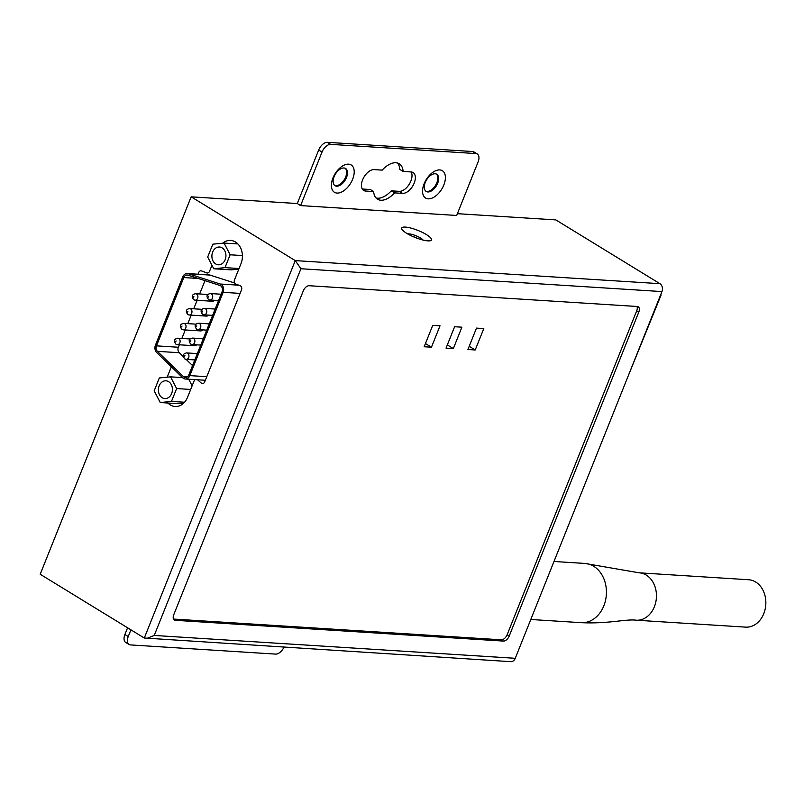 <?xml version="1.0" encoding="UTF-8"?>
<svg xmlns="http://www.w3.org/2000/svg" width="804" height="804" viewBox="0 0 804 804"><rect width="100%" height="100%" fill="white"/><g stroke="black" fill="none" stroke-linecap="round" stroke-linejoin="round"><path stroke-width="1.21" d="M173.473 619.06L501.374 639.813A5.94 3.377 121.5 0 0 507.163 634.688L636.708 310.796A5.94 3.377 121.5 0 0 636.979 306.475M483.787 328.565L476.491 328.112L467.928 349.519L475.214 349.981L483.787 328.565M461.898 327.188L454.612 326.726L446.039 348.142L453.335 348.594L461.898 327.188M440.019 325.801L432.733 325.339L424.16 346.755L431.457 347.217L440.019 325.801M175.262 620.316A5.94 3.377 -58.5 0 1 174.297 620.025A5.94 3.377 -58.5 0 1 173.754 614.738L303.299 290.847A5.94 3.377 -58.5 0 1 309.088 285.721L637.281 306.495A5.94 3.377 -58.5 0 1 638.245 306.786A5.94 3.377 -58.5 0 1 638.788 312.073L509.244 635.964A5.94 3.377 -58.5 0 1 503.455 641.089L175.262 620.316L173.604 619.301M515.264 658.295L661.943 291.581L300.927 268.737L295.259 260.607L144.298 638.024L510.731 661.672A5.94 4.673 93.6 0 0 515.264 658.295L154.247 635.451L146.348 638.617M457.396 213.683L555.825 219.904L659.913 283.681A5.94 4.673 93.6 0 1 661.943 291.581M318.685 150.016L322.022 152.056A8.904 5.055 -58.5 0 1 330.705 144.368L475.837 153.554A8.904 5.055 -58.5 0 1 477.274 153.996L473.948 151.956A8.904 5.055 -58.5 0 0 472.501 151.514L327.369 142.328A8.904 5.055 -58.5 0 0 318.685 150.016L297.279 203.543L191.161 196.829L40.2 574.257L144.298 638.024M191.161 196.829L295.259 260.607L659.913 283.681M197.543 379.779A2.965 2.342 -86.4 0 0 197.533 379.769L201.251 383.046A2.965 2.342 -86.4 0 0 202.437 383.558A2.965 2.342 -86.4 0 0 204.708 381.87L241.522 289.832A2.965 2.342 -86.4 0 0 240.175 285.711L235.833 284.053A2.965 2.342 -86.4 0 1 234.487 279.933L241.009 263.632A16.261 12.814 -86.4 0 0 230.627 240.416A16.261 12.814 -86.4 0 0 222.728 243.19M211.954 265.25L209.522 271.33A2.965 2.342 -86.4 0 1 207.251 273.008A2.965 2.342 -86.4 0 1 206.698 272.888L201.563 270.928A2.965 2.342 -86.4 0 0 201.01 270.797A2.965 2.342 -86.4 0 0 198.739 272.486L198.055 274.214M171.352 366.765L167.182 377.176M167.905 403.025A16.261 12.814 -86.4 0 0 175.131 406.492A16.261 12.814 -86.4 0 0 187.563 397.256L194.086 380.955A2.965 2.342 -86.4 0 1 195.121 379.619M283.912 647.32A8.904 5.055 -58.5 0 1 275.631 654.104L130.489 644.919A8.904 5.055 -58.5 0 1 129.052 644.486L125.725 642.436A8.904 5.055 -58.5 0 1 124.901 634.507L127.585 627.793M425.798 191.171A10.09 5.739 121.5 0 0 426.994 191.442A10.09 5.739 121.5 0 0 436.039 184.438A10.09 5.739 121.5 0 0 436.301 174.026M334.635 185.402A10.09 5.739 121.5 0 0 335.831 185.674A10.09 5.739 121.5 0 0 344.876 178.669A10.09 5.739 121.5 0 0 345.137 168.257M373.629 191.543A20.773 11.809 121.5 0 0 377.538 199.211A20.773 11.809 121.5 0 0 394.573 192.87L402.593 193.382L399.266 191.342A11.869 6.744 121.5 0 0 409.296 184.156A11.869 6.744 121.5 0 0 411.156 171.955L403.146 171.453A20.773 11.809 121.5 0 0 399.236 163.785A20.773 11.809 121.5 0 0 382.201 170.126L374.172 169.614A11.869 6.744 121.5 0 0 363.297 178.317A11.869 6.744 121.5 0 0 363.689 190.447A11.869 6.744 121.5 0 0 365.609 191.04L362.292 189.01L370.302 189.503L373.629 191.543L365.609 191.04M399.266 191.342L391.246 190.829A20.773 11.809 121.5 0 1 376.021 197.945M403.146 171.453L399.809 169.413A20.773 11.809 121.5 0 0 397.417 163.011M297.279 203.543L300.606 205.593L456.682 215.462L478.099 161.926A8.904 5.055 -58.5 0 0 477.274 153.996M406.744 233.351A16.02 3.799 -158.2 0 1 402.502 230.065A16.02 3.799 -158.2 0 1 408.191 227.462A16.02 3.799 -158.2 0 1 426.432 234.597A16.02 3.799 -158.2 0 1 429.477 240.858A16.02 3.799 -158.2 0 1 406.744 233.351M322.022 152.056L300.606 205.593M129.052 644.486A8.904 5.055 -58.5 0 1 128.238 636.547L130.921 629.833M402.593 193.382A11.869 6.744 121.5 0 0 413.477 184.679A11.869 6.744 121.5 0 0 413.085 172.538A11.869 6.744 121.5 0 0 411.166 171.955M337.017 193.071A16.02 9.105 -58.5 0 1 332.956 177.985A16.02 9.105 -58.5 0 1 348.584 164.157A16.02 9.105 -58.5 0 1 352.644 179.232A16.02 9.105 -58.5 0 1 337.017 193.071M428.19 198.839A16.02 9.105 -58.5 0 1 424.12 183.754A16.02 9.105 -58.5 0 1 439.748 169.925A16.02 9.105 -58.5 0 1 443.818 185A16.02 9.105 -58.5 0 1 428.19 198.839M394.573 192.87L391.246 190.829M336.665 186.186A10.09 5.739 -58.5 0 1 335.037 185.684A10.09 5.739 -58.5 0 1 334.695 175.372A10.09 5.739 -58.5 0 1 343.941 167.986A10.09 5.739 -58.5 0 1 345.579 168.478A10.09 5.739 -58.5 0 1 345.911 178.8A10.09 5.739 -58.5 0 1 336.665 186.186M427.828 191.955A10.09 5.739 -58.5 0 1 426.2 191.452A10.09 5.739 -58.5 0 1 425.869 181.141A10.09 5.739 -58.5 0 1 435.115 173.754A10.09 5.739 -58.5 0 1 436.743 174.247A10.09 5.739 -58.5 0 1 437.074 184.568A10.09 5.739 -58.5 0 1 427.828 191.955M407.658 233.894A8.904 2.111 -158.2 0 1 420.572 238.024A8.904 2.111 -158.2 0 1 423.105 240.074M417.567 238.396A8.904 2.111 21.8 0 0 412.824 236.497M475.214 349.981L469.214 346.303M453.335 348.594L447.336 344.916M431.457 347.217L425.447 343.539M661.139 294.927L627.984 376.483M636.225 620.206L745.62 627.13A23.738 18.703 93.6 0 0 763.8 613.593A23.738 18.703 -86.4 0 0 748.624 579.744L639.22 572.82A23.738 18.703 -86.4 0 1 654.406 606.668A23.738 18.703 93.6 0 1 636.225 620.206C626.095 618.819 608.869 624.004 581.151 622.668L530.791 619.482M242.426 255.561L230.135 254.788L224.055 243.059L212.829 244.175L207.693 257.029L213.774 268.757L231.281 269.863L238.818 269.109M192.136 385.83L188.699 379.207M160.267 402.543L171.483 401.417L176.629 388.563L170.538 376.845L159.323 377.96L154.177 390.814L160.267 402.543L177.764 403.648L183.774 403.045M234.667 283.008L210.075 275.089A5.94 4.673 93.6 0 0 209.171 274.918L187.292 273.541A5.94 4.673 -86.4 0 0 182.749 276.908L155.423 345.228A5.94 4.673 -86.4 0 0 156.669 352.524L182.739 377.82A5.94 4.673 -86.4 0 0 185.282 378.996A5.94 4.673 -86.4 0 0 189.814 375.619L223.14 292.324A5.94 4.673 -86.4 0 0 220.256 284.023L188.196 273.712A5.94 4.673 -86.4 0 0 187.292 273.541M237.894 243.934L224.055 243.059M239.059 268.526L224.999 267.631L230.135 254.788M213.774 268.757L224.999 267.631M215.703 263.933A8.904 7.015 -86.4 0 0 218.346 264.787A8.904 7.015 -86.4 0 0 225.663 258.084A8.904 7.015 -86.4 0 0 222.125 247.873A8.904 7.015 -86.4 0 0 219.472 247.019A8.904 7.015 -86.4 0 0 212.155 253.732A8.904 7.015 -86.4 0 0 215.703 263.933M168.619 381.659A8.904 7.015 93.6 0 1 172.156 391.87A8.904 7.015 93.6 0 1 164.84 398.573A8.904 7.015 93.6 0 1 162.187 397.719A8.904 7.015 93.6 0 1 158.649 387.508A8.904 7.015 93.6 0 1 165.966 380.805A8.904 7.015 93.6 0 1 168.619 381.659M184.538 402.241L171.483 401.417M190.689 389.458L176.629 388.563M182.508 377.599L170.538 376.845M222.095 291.691A4.452 3.507 -86.4 0 0 219.934 285.46L187.875 275.149A4.452 3.507 -86.4 0 0 187.191 275.018A4.452 3.507 -86.4 0 0 183.784 277.551L156.468 345.861A4.452 3.507 -86.4 0 0 157.403 351.338L183.463 376.634A4.452 3.507 -86.4 0 0 185.372 377.518A4.452 3.507 -86.4 0 0 188.779 374.986L222.095 291.691M179.332 344.785L178.347 347.248A4.452 3.507 -86.4 0 0 179.282 352.725L183.312 356.634M186.126 359.368L192.538 365.589M204.98 280.646L199.653 293.973M197.121 300.294L193.724 308.806M191.191 315.128L187.784 323.63M185.262 329.952L181.855 338.464M182.327 329.519A3.236 2.553 -86.4 0 0 183.292 329.831L200.578 330.926A3.236 2.553 -86.4 0 0 202.558 329.941M176.398 344.353A3.236 2.553 -86.4 0 0 177.362 344.665L194.648 345.75A3.236 2.553 -86.4 0 0 196.588 344.826M188.267 314.696A3.236 2.553 -86.4 0 0 189.221 315.007L206.507 316.093A3.236 2.553 -86.4 0 0 208.497 315.118M194.196 299.862A3.236 2.553 -86.4 0 0 195.161 300.173L212.437 301.269A3.236 2.553 -86.4 0 0 214.427 300.284M300.927 268.737L154.247 635.451M124.901 634.507L128.238 636.547M327.369 142.328L330.705 144.368M472.501 151.514L475.837 153.554M636.708 310.796L638.788 312.073M507.163 634.688L509.244 635.964M501.374 639.813L503.455 641.089M581.151 622.668A29.678 23.386 93.6 0 0 603.874 605.744A29.678 23.386 -86.4 0 0 584.9 563.443L553.986 561.483M188.196 273.712L210.075 275.089M220.256 284.023L238.838 285.199M223.14 292.324L240.094 293.4M189.814 375.619L206.779 376.694M183.463 376.634L187.382 376.875M157.403 351.338L179.282 352.725M156.468 345.861L178.347 347.248M183.784 277.551L198.156 278.455M197.121 329.349A3.236 2.553 -86.4 0 0 198.085 329.66A3.236 2.553 -86.4 0 0 200.739 327.228A3.236 2.553 -86.4 0 0 199.452 323.52A3.236 2.553 -86.4 0 0 198.498 323.208C194.789 323.952 194.186 325.952 196.678 329.218L206.688 330.203M196.427 326.786L196.789 325.871L196.427 326.786M208.658 296.214L208.296 297.128L208.658 296.214M202.729 311.047L202.357 311.952L202.729 311.047M190.839 340.755L190.478 341.67L190.839 340.755M184.91 355.589L184.548 356.494L184.91 355.589M193.503 297.289L193.864 296.385L193.503 297.289M187.573 312.123L187.935 311.208L187.573 312.123M181.634 326.957L182.005 326.042L181.634 326.957M175.704 341.78L176.076 340.876L175.704 341.78M211.321 293.862A3.236 2.553 -86.4 0 0 210.357 293.55C206.658 294.294 206.045 296.294 208.548 299.56L209.944 300.003A3.236 2.553 -86.4 0 0 212.608 297.57A3.236 2.553 -86.4 0 0 211.321 293.862M208.98 299.691A3.236 2.553 -86.4 0 0 209.944 300.003L218.547 300.545M205.392 308.686A3.236 2.553 -86.4 0 0 204.427 308.374C200.719 309.128 200.116 311.128 202.608 314.384L204.015 314.836A3.236 2.553 -86.4 0 0 206.678 312.394A3.236 2.553 -86.4 0 0 205.392 308.686M203.05 314.525A3.236 2.553 -86.4 0 0 204.015 314.836L212.618 315.379M193.503 338.404A3.236 2.553 -86.4 0 0 192.538 338.092C188.839 338.836 188.236 340.836 190.729 344.102L192.136 344.544A3.236 2.553 -86.4 0 0 194.789 342.112A3.236 2.553 -86.4 0 0 193.503 338.404M191.171 344.233A3.236 2.553 -86.4 0 0 192.136 344.544L200.739 345.087M187.573 353.227A3.236 2.553 -86.4 0 0 186.608 352.916C182.91 353.67 182.307 355.669 184.799 358.926L186.196 359.378A3.236 2.553 -86.4 0 0 188.86 356.936A3.236 2.553 -86.4 0 0 187.573 353.227M185.242 359.066A3.236 2.553 -86.4 0 0 186.196 359.378L194.809 359.921M195.161 300.173A3.236 2.553 -86.4 0 0 197.814 297.731A3.236 2.553 -86.4 0 0 196.528 294.023A3.236 2.553 -86.4 0 0 195.563 293.721C191.865 294.465 191.262 296.465 193.754 299.731L195.161 300.173M189.221 315.007A3.236 2.553 -86.4 0 0 191.885 312.565A3.236 2.553 -86.4 0 0 190.598 308.857A3.236 2.553 -86.4 0 0 189.633 308.545C185.935 309.289 185.332 311.299 187.824 314.555L189.221 315.007M183.292 329.831A3.236 2.553 -86.4 0 0 185.955 327.399A3.236 2.553 -86.4 0 0 184.669 323.69A3.236 2.553 -86.4 0 0 183.704 323.379C179.995 324.123 179.392 326.122 181.885 329.389L183.292 329.831M177.362 344.665A3.236 2.553 -86.4 0 0 180.026 342.223A3.236 2.553 -86.4 0 0 178.729 338.514A3.236 2.553 -86.4 0 0 177.774 338.203C174.066 338.956 173.463 340.956 175.955 344.212L177.362 344.665M584.9 563.443L639.22 572.82M185.282 378.996L205.352 380.262M221.08 294.224L210.357 293.55M215.15 309.058L204.427 308.374M209.221 323.881L198.498 323.208M203.261 338.765L192.538 338.092M197.332 353.599L186.608 352.916M207.934 294.495L195.563 293.721M202.005 309.329L189.633 308.545M196.075 324.163L183.704 323.379M190.166 338.986L177.774 338.203"/></g></svg>
